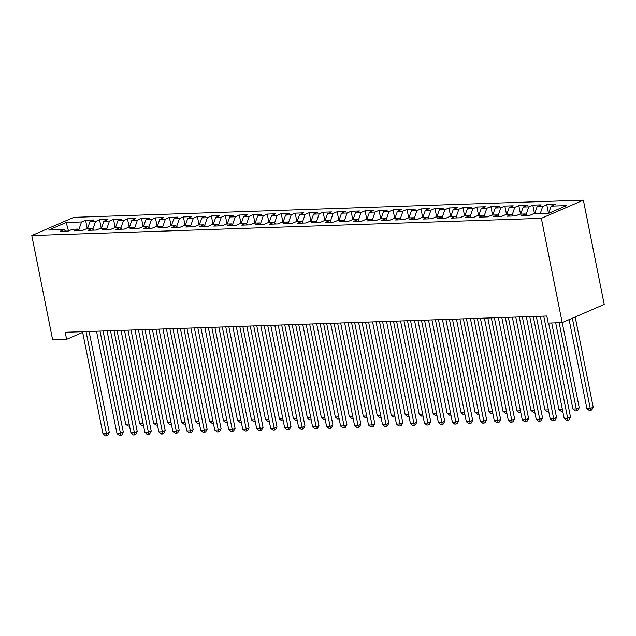 <?xml version="1.0" encoding="UTF-8"?>
<svg xmlns="http://www.w3.org/2000/svg" width="636" height="636" viewBox="0 0 636 636"><rect width="100%" height="100%" fill="white"/><g stroke="black" fill="none" stroke-linecap="round" stroke-linejoin="round"><path stroke-width="0.95" d="M583.363 200.149L73.816 217.345L31.8 235.535L541.347 218.339L583.363 200.149L604.2 304.421L562.184 322.611L541.347 218.339M68.513 230.963L66.16 222.497L48.678 230.065L64.045 229.548L60.015 231.297L68.402 231.011L72.432 229.27L78.021 229.079L73.991 230.82L82.378 230.542L86.409 228.793L91.997 228.602L87.967 230.351L96.354 230.065L100.385 228.324L105.974 228.133L101.943 229.882L110.33 229.596L114.361 227.855L119.95 227.664L115.919 229.405L124.306 229.127L128.337 227.378L133.926 227.195L129.895 228.936L138.282 228.65L142.313 226.909L147.902 226.718L143.871 228.467L152.258 228.181L156.289 226.44L161.878 226.249L157.847 227.99L166.234 227.712L170.265 225.963L175.854 225.78L171.823 227.521L180.211 227.235L184.241 225.494L189.83 225.303L185.799 227.052L194.187 226.766L198.217 225.025L203.806 224.834L199.776 226.575L208.163 226.297L212.193 224.548L217.782 224.365L213.752 226.106L222.131 225.82L226.17 224.079L231.758 223.888L227.728 225.637L236.107 225.351L240.138 223.61L245.735 223.419L241.704 225.16L250.083 224.882L254.114 223.133L259.711 222.95L255.68 224.691L264.059 224.413L268.09 222.664L273.679 222.473L269.648 224.222L278.035 223.936L282.066 222.195L287.655 222.004L283.624 223.745L292.011 223.467L296.042 221.718L301.631 221.535L297.6 223.276L305.988 222.998L310.018 221.249L315.607 221.058L311.576 222.807L319.964 222.52L323.994 220.779L329.583 220.589L325.553 222.33L333.94 222.051L337.97 220.302L343.559 220.12L339.529 221.861L347.916 221.582L351.947 219.833L357.535 219.643L353.505 221.392L361.892 221.105L365.923 219.364L371.511 219.174L367.481 220.915L375.868 220.636L379.899 218.887L385.488 218.705L381.457 220.446L389.844 220.167L393.875 218.418L399.464 218.228L395.433 219.977L403.82 219.69L407.851 217.949L413.44 217.758L409.409 219.507L417.796 219.221L421.827 217.472L427.416 217.289L423.385 219.03L431.772 218.752L435.803 217.003L441.392 216.812L437.361 218.561L445.741 218.275L449.779 216.534L455.368 216.343L451.337 218.092L459.717 217.806L463.747 216.057L469.344 215.874L465.313 217.615L473.693 217.337L477.723 215.588L483.32 215.397L479.29 217.146L487.669 216.86L491.7 215.119L497.296 214.928L493.258 216.677L501.645 216.391L505.676 214.642L511.265 214.459L507.234 216.2L515.621 215.922L519.652 214.173L525.241 213.982L521.21 215.731L529.597 215.445L533.628 213.704L549.003 213.187L566.485 205.611L551.118 206.136L555.149 204.387L546.761 204.673L542.731 206.414L537.142 206.605L541.172 204.856L532.785 205.142L528.755 206.883L523.166 207.074L527.196 205.333L518.809 205.611L514.778 207.36L509.19 207.551L513.22 205.802L504.833 206.088L500.802 207.829L495.213 208.02L499.244 206.271L490.857 206.557L486.826 208.298L481.237 208.489L485.268 206.748L476.881 207.026L472.85 208.775L467.261 208.966L471.292 207.217L462.905 207.503L458.874 209.244L453.285 209.435L457.316 207.686L448.929 207.972L444.898 209.713L439.309 209.904L443.34 208.163L434.96 208.441L430.922 210.19L425.333 210.373L429.364 208.632L420.984 208.918L416.954 210.659L411.357 210.85L415.388 209.101L407.008 209.387L402.978 211.128L397.381 211.319L401.411 209.578L393.032 209.856L389.001 211.605L383.405 211.788L387.443 210.047L379.056 210.333L375.025 212.074L369.437 212.265L373.467 210.516L365.08 210.802L361.049 212.543L355.46 212.734L359.491 210.993L351.104 211.271L347.073 213.02L341.484 213.203L345.515 211.462L337.128 211.748L333.097 213.489L327.508 213.68L331.539 211.931L323.152 212.217L319.121 213.958L313.532 214.149L317.563 212.408L309.175 212.686L305.145 214.435L299.556 214.618L303.587 212.877L295.199 213.155L291.169 214.904L285.58 215.095L289.611 213.346L281.223 213.632L277.193 215.373L271.604 215.564L275.634 213.823L267.247 214.101L263.217 215.85L257.628 216.033L261.658 214.292L253.271 214.57L249.24 216.32L243.652 216.51L247.682 214.761L239.295 215.048L235.264 216.789L229.675 216.979L233.706 215.238L225.319 215.517L221.288 217.266L215.699 217.448L219.73 215.707L211.351 215.986L207.312 217.735L201.723 217.925L205.754 216.176L197.375 216.463L193.344 218.204L187.747 218.394L191.778 216.645L183.399 216.932L179.368 218.681L173.771 218.864L177.802 217.122L169.422 217.401L165.392 219.15L159.795 219.34L163.834 217.591L155.446 217.878L151.416 219.619L145.827 219.81L149.858 218.061L141.47 218.347L137.44 220.096L131.851 220.279L135.881 218.538L127.494 218.816L123.464 220.565L117.875 220.756L121.905 219.007L113.518 219.293L109.487 221.034L103.899 221.225L107.929 219.476L99.542 219.762L95.511 221.511L89.922 221.694L93.953 219.953L85.566 220.231L87.275 228.769M66.16 222.497L81.535 221.98L85.566 220.231M562.184 322.611L548.208 323.08L546.801 316.012L65.198 332.262L66.613 339.33L82.68 332.374M89.922 221.694L87.474 228.761M95.511 221.511L92.808 229.302M64.045 229.548L65.858 231.099M103.899 221.225L101.45 228.284M109.487 221.034L106.784 228.833M78.021 229.079L79.834 230.63M117.875 220.756L115.426 227.815M123.464 220.565L120.761 228.356M91.997 228.602L93.81 230.153M131.851 220.279L129.402 227.346M137.44 220.096L134.737 227.887M105.974 228.133L107.778 229.683M145.827 219.81L143.378 226.869M151.416 219.619L148.713 227.418M119.95 227.664L121.754 229.214M159.795 219.34L157.354 226.4M165.392 219.15L162.689 226.941M133.926 227.195L135.73 228.737M173.771 218.864L171.33 225.931M179.368 218.681L176.665 226.472M147.902 226.718L149.706 228.268M187.747 218.394L185.307 225.454M193.344 218.204L190.641 226.003M161.878 226.249L163.683 227.799M201.723 217.925L199.283 224.985M207.312 217.735L204.617 225.526M175.854 225.78L177.659 227.322M215.699 217.448L213.259 224.516M221.288 217.266L218.593 225.057M189.83 225.303L191.635 226.853M229.675 216.979L227.227 224.039M235.264 216.789L232.569 224.588M203.806 224.834L205.611 226.384M243.652 216.51L241.203 223.57M249.24 216.32L246.545 224.111M217.782 224.365L219.587 225.907M257.628 216.033L255.179 223.101M263.217 215.85L260.522 223.641M231.758 223.888L233.563 225.438M271.604 215.564L269.155 222.624M277.193 215.373L274.498 223.172M245.735 223.419L247.539 224.969M285.58 215.095L283.131 222.155M291.169 214.904L288.474 222.695M259.711 222.95L261.515 224.492M299.556 214.618L297.107 221.686M305.145 214.435L302.442 222.226M273.679 222.473L275.491 224.023M313.532 214.149L311.084 221.209M319.121 213.958L316.418 221.757M287.655 222.004L289.467 223.554M327.508 213.68L325.06 220.74M333.097 213.489L330.394 221.28M301.631 221.535L303.444 223.077M341.484 213.203L339.036 220.271M347.073 213.02L344.37 220.811M315.607 221.058L317.42 222.608M355.46 212.734L353.012 219.802M361.049 212.543L358.346 220.342M329.583 220.589L331.388 222.139M369.437 212.265L366.988 219.325M375.025 212.074L372.322 219.865M343.559 220.12L345.364 221.662M383.405 211.788L380.964 218.856M389.001 211.605L386.298 219.396M357.535 219.643L359.34 221.193M397.381 211.319L394.94 218.387M402.978 211.128L400.275 218.927M371.511 219.174L373.316 220.724M411.357 210.85L408.916 217.91M416.954 210.659L414.251 218.458M385.488 218.705L387.292 220.247M425.333 210.373L422.892 217.44M430.922 210.19L428.227 217.981M399.464 218.228L401.268 219.778M439.309 209.904L436.868 216.971M444.898 209.713L442.203 217.512M413.44 217.758L415.244 219.309M453.285 209.435L450.837 216.494M458.874 209.244L456.179 217.043M427.416 217.289L429.221 218.832M467.261 208.966L464.813 216.025M472.85 208.775L470.155 216.566M441.392 216.812L443.197 218.363M481.237 208.489L478.789 215.556M486.826 208.298L484.131 216.097M455.368 216.343L457.173 217.894M495.213 208.02L492.765 215.079M500.802 207.829L498.107 215.628M469.344 215.874L471.149 217.417M509.19 207.551L506.741 214.61M514.778 207.36L512.083 215.151M483.32 215.397L485.125 216.948M523.166 207.074L520.717 214.141M528.755 206.883L526.052 214.682M497.296 214.928L499.101 216.479M537.142 206.605L534.693 213.664M542.731 206.414L540.282 213.481M511.265 214.459L513.077 216.001M551.118 206.136L548.669 213.195M525.241 213.982L527.053 215.532M31.8 235.535L52.637 339.807L66.613 339.33M81.535 221.98L78.832 229.771M546.761 204.673L548.463 213.203M532.785 205.142L534.494 213.672M518.809 205.611L520.518 214.141M504.833 206.088L506.542 214.618M490.857 206.557L492.566 215.087M476.881 207.026L478.59 215.556M462.905 207.503L464.614 216.033M448.929 207.972L450.638 216.502M434.96 208.441L436.662 216.971M420.984 208.918L422.686 217.448M407.008 209.387L408.71 217.917M393.032 209.856L394.733 218.387M379.056 210.333L380.757 218.864M365.08 210.802L366.781 219.333M351.104 211.271L352.805 219.802M337.128 211.748L338.829 220.279M323.152 212.217L324.853 220.748M309.175 212.686L310.885 221.217M295.199 213.155L296.909 221.694M281.223 213.632L282.933 222.163M267.247 214.101L268.956 222.632M253.271 214.57L254.98 223.109M239.295 215.048L241.004 223.578M225.319 215.517L227.028 224.047M211.351 215.986L213.052 224.524M197.375 216.463L199.076 224.993M183.399 216.932L185.1 225.462M169.422 217.401L171.124 225.939M155.446 217.878L157.148 226.408M141.47 218.347L143.172 226.877M127.494 218.816L129.195 227.354M113.518 219.293L115.219 227.823M99.542 219.762L101.243 228.292M548.637 323.064L567.662 418.273L564.172 418.393L543.732 316.116M551.706 322.961L570.5 417.049L567.662 418.273L567.924 420.237L566.533 420.285L564.172 418.393M570.5 417.049L569.061 419.752L567.924 420.237M569.109 319.614L586.885 408.558L590.375 408.447L593.213 407.215L575.183 316.982M593.213 407.215L591.774 409.918L590.637 410.411L572.344 318.215M590.637 410.411L589.238 410.458L586.885 408.558M533.254 316.466L553.686 418.75L550.196 418.87L529.756 316.585M536.315 316.362L556.532 417.518L553.686 418.75L553.948 420.714L552.557 420.762L550.196 418.87M556.532 417.518L555.085 420.221L553.948 420.714M519.278 316.943L539.718 419.219L536.22 419.339L515.78 317.054M522.339 316.839L542.556 417.987L539.718 419.219L539.98 421.183L538.581 421.231L536.22 419.339M542.556 417.987L541.109 420.69L539.98 421.183M555.681 322.826L572.909 409.035L576.399 408.916L579.237 407.684L562.232 322.587M579.237 407.684L577.798 410.387L576.661 410.88L559.171 322.706M576.661 410.88L575.262 410.928L572.909 409.035M540.29 316.227L558.933 409.505L562.375 409.393M562.757 411.325L561.286 411.397L558.933 409.505M562.534 410.18L562.685 411.349M505.302 317.412L525.741 419.688L522.243 419.808L501.804 317.531M508.363 317.308L528.58 418.464L525.741 419.688L526.004 421.652L524.605 421.7L522.243 419.808M528.58 418.464L527.133 421.167L526.004 421.652M491.326 317.881L511.765 420.165L508.267 420.277L487.828 318M494.387 317.777L514.603 418.933L511.765 420.165L512.028 422.129L510.628 422.177L508.267 420.277M514.603 418.933L513.157 421.636L512.028 422.129M526.314 316.704L544.957 409.974L548.399 409.862M548.781 411.794L547.31 411.874L544.957 409.974M548.558 410.657L548.709 411.826M512.338 317.173L530.981 410.451L534.423 410.331M534.804 412.263L533.334 412.343L530.981 410.451M534.582 411.126L534.733 412.295M477.35 318.358L497.789 420.635L494.291 420.754L473.852 318.469M480.411 318.254L500.627 419.402L497.789 420.635L498.052 422.598L496.652 422.646L494.291 420.754M500.627 419.402L499.188 422.105L498.052 422.598M498.362 317.642L517.004 410.92L520.447 410.808M520.828 412.732L519.366 412.812L517.004 410.92M520.606 411.595L520.757 412.764M463.374 318.827L483.813 421.104L480.315 421.223L459.884 318.946M466.434 318.723L486.651 419.879L483.813 421.104L484.076 423.067L482.676 423.115L480.315 421.223M486.651 419.879L485.212 422.582L484.076 423.067M484.386 318.119L503.028 411.389L506.471 411.277M506.852 413.209L505.389 413.289L503.028 411.389M506.63 412.072L506.781 413.241M449.398 319.296L469.837 421.581L466.339 421.692L445.908 319.415M452.458 319.192L472.675 420.348L469.837 421.581L470.099 423.544L468.7 423.592L466.339 421.692M472.675 420.348L471.236 423.051L470.099 423.544M435.422 319.773L455.861 422.05L452.363 422.169L431.931 319.884M438.482 319.67L458.699 420.817L455.861 422.05L456.123 424.013L454.724 424.061L452.363 422.169M458.699 420.817L457.26 423.52L456.123 424.013M421.445 320.242L441.885 422.519L438.387 422.638L417.955 320.361M424.514 320.139L444.723 421.294L441.885 422.519L442.147 424.482L440.748 424.53L438.387 422.638M444.723 421.294L443.284 423.997L442.147 424.482M407.469 320.711L427.909 422.996L424.419 423.107L403.979 320.83M410.538 320.608L430.747 421.763L427.909 422.996L428.171 424.959L426.772 425.007L424.419 423.107M430.747 421.763L429.308 424.466L428.171 424.959M393.493 321.188L413.933 423.465L410.443 423.584L390.003 321.299M396.562 321.085L416.771 422.232L413.933 423.465L414.195 425.428L412.796 425.476L410.443 423.584M416.771 422.232L415.332 424.935L414.195 425.428M379.517 321.657L399.957 423.934L396.466 424.053L376.027 321.776M382.586 321.554L402.795 422.709L399.957 423.934L400.219 425.897L398.82 425.945L396.466 424.053M402.795 422.709L401.356 425.405L400.219 425.897M365.541 322.126L385.98 424.411L382.49 424.522L362.051 322.245M368.61 322.023L388.819 423.178L385.98 424.411L386.243 426.374L384.844 426.422L382.49 424.522M388.819 423.178L387.38 425.882L386.243 426.374M351.565 322.603L372.004 424.88L368.514 424.999L348.075 322.714M354.634 322.5L374.843 423.648L372.004 424.88L372.267 426.843L370.868 426.891L368.514 424.999M374.843 423.648L373.404 426.351L372.267 426.843M337.597 323.072L358.028 425.349L354.538 425.468L334.099 323.191M340.658 322.969L360.866 424.125L358.028 425.349L358.291 427.312L356.899 427.36L354.538 425.468M360.866 424.125L359.427 426.82L358.291 427.312M323.621 323.541L344.052 425.826L340.562 425.937L320.123 323.66M326.681 323.438L346.89 424.594L344.052 425.826L344.315 427.79L342.923 427.837L340.562 425.937M346.89 424.594L345.451 427.297L344.315 427.79M309.645 324.018L330.076 426.295L326.586 426.414L306.147 324.129M312.705 323.915L332.922 425.063L330.076 426.295L330.338 428.259L328.947 428.306L326.586 426.414M332.922 425.063L331.475 427.766L330.338 428.259M295.668 324.487L316.108 426.764L312.61 426.883L292.17 324.606M298.729 324.384L318.946 425.54L316.108 426.764L316.37 428.728L314.971 428.775L312.61 426.883M318.946 425.54L317.499 428.235L316.37 428.728M281.692 324.956L302.132 427.241L298.634 427.352L278.194 325.075M284.753 324.853L304.97 426.009L302.132 427.241L302.394 429.205L300.995 429.252L298.634 427.352M304.97 426.009L303.523 428.712L302.394 429.205M267.716 325.425L288.156 427.71L284.658 427.829L264.218 325.545M270.777 325.322L290.994 426.478L288.156 427.71L288.418 429.674L287.019 429.721L284.658 427.829M290.994 426.478L289.547 429.181L288.418 429.674M253.74 325.902L274.18 428.179L270.682 428.298L250.242 326.022M256.801 325.799L277.018 426.955L274.18 428.179L274.442 430.143L273.043 430.19L270.682 428.298M277.018 426.955L275.579 429.65L274.442 430.143M239.764 326.371L260.204 428.656L256.705 428.767L236.274 326.491M242.825 326.268L263.042 427.424L260.204 428.656L260.466 430.62L259.067 430.667L256.705 428.767M263.042 427.424L261.603 430.127L260.466 430.62M225.788 326.84L246.227 429.125L242.729 429.244L222.298 326.96M228.849 326.737L249.066 427.893L246.227 429.125L246.49 431.089L245.091 431.136L242.729 429.244M249.066 427.893L247.627 430.596L246.49 431.089M211.812 327.317L232.251 429.594L228.753 429.713L208.322 327.437M214.873 327.214L235.089 428.37L232.251 429.594L232.514 431.558L231.114 431.606L228.753 429.713M235.089 428.37L233.65 431.065L232.514 431.558M197.836 327.786L218.275 430.063L214.777 430.182L194.346 327.906M200.904 327.683L221.113 428.839L218.275 430.063L218.538 432.035L217.138 432.075L214.777 430.182M221.113 428.839L219.674 431.542L218.538 432.035M183.86 328.255L204.299 430.54L200.809 430.659L180.37 328.375M186.928 328.152L207.137 429.308L204.299 430.54L204.561 432.504L203.162 432.552L200.809 430.659M207.137 429.308L205.698 432.011L204.561 432.504M169.884 328.733L190.323 431.009L186.833 431.128L166.394 328.852M172.952 328.629L193.161 429.785L190.323 431.009L190.585 432.973L189.186 433.021L186.833 431.128M193.161 429.785L191.722 432.48L190.585 432.973M470.417 318.588L489.052 411.866L492.495 411.746M492.876 413.678L491.413 413.758L489.052 411.866M492.654 412.541L492.805 413.71M456.441 319.057L475.076 412.335L478.518 412.215M478.9 414.147L477.437 414.227L475.076 412.335M478.677 413.01L478.836 414.179M442.465 319.534L461.1 412.804L464.542 412.692M464.932 414.624L463.461 414.704L461.1 412.804M464.701 413.487L464.86 414.656M428.489 320.003L447.124 413.281L450.566 413.162M450.956 415.093L449.485 415.173L447.124 413.281M450.725 413.957L450.884 415.125M414.513 320.472L433.148 413.75L436.59 413.631M436.98 415.562L435.509 415.642L433.148 413.75M436.749 414.426L436.908 415.594M400.537 320.949L419.172 414.219L422.614 414.108M423.004 416.039L421.533 416.119L419.172 414.219M422.773 414.903L422.932 416.071M386.561 321.419L405.196 414.696L408.638 414.577M409.028 416.508L407.557 416.588L405.196 414.696M408.797 415.372L408.956 416.54M372.585 321.888L391.22 415.165L394.662 415.046M395.051 416.978L393.581 417.057L391.22 415.165M394.821 415.841L394.98 417.009M358.609 322.365L377.243 415.634L380.686 415.523M381.075 417.455L379.605 417.534L377.243 415.634M380.845 416.318L381.004 417.486M344.632 322.834L363.275 416.111L366.71 415.992M367.099 417.924L365.628 418.003L363.275 416.111M366.869 416.787L367.028 417.955M330.656 323.303L349.299 416.58L352.742 416.461M353.123 418.393L351.652 418.472L349.299 416.58M352.893 417.256L353.052 418.424M316.68 323.78L335.323 417.049L338.765 416.938M339.147 418.87L337.676 418.949L335.323 417.049M338.924 417.733L339.075 418.901M302.704 324.249L321.347 417.526L324.789 417.407M325.171 419.339L323.7 419.418L321.347 417.526M324.948 418.202L325.099 419.37M288.728 324.718L307.371 417.995L310.813 417.876M311.195 419.808L309.724 419.887L307.371 417.995M310.972 418.671L311.123 419.84M274.752 325.195L293.395 418.464L296.837 418.353M297.219 420.285L295.756 420.356L293.395 418.464M296.996 419.14L297.147 420.317M260.776 325.664L279.419 418.941L282.861 418.822M283.243 420.754L281.78 420.833L279.419 418.941M283.02 419.617L283.171 420.786M246.808 326.133L265.443 419.41L268.885 419.291M269.267 421.223L267.804 421.302L265.443 419.41M269.044 420.086L269.195 421.255M232.832 326.61L251.466 419.879L254.909 419.768M255.29 421.7L253.828 421.771L251.466 419.879M255.068 420.555L255.227 421.732M218.856 327.079L237.49 420.356L240.933 420.237M241.322 422.169L239.852 422.248L237.49 420.356M241.092 421.032L241.251 422.201M204.879 327.548L223.514 420.825L226.957 420.706M227.346 422.638L225.875 422.717L223.514 420.825M227.116 421.501L227.275 422.67M190.903 328.025L209.538 421.294L212.981 421.183M213.37 423.115L211.899 423.186L209.538 421.294M213.14 421.97L213.299 423.147M155.907 329.202L176.347 431.478L172.857 431.598L152.417 329.321M158.976 329.098L179.185 430.254L176.347 431.478L176.609 433.45L175.21 433.49L172.857 431.598M179.185 430.254L177.746 432.957L176.609 433.45M176.927 328.494L195.562 421.771L199.004 421.652M199.394 423.584L197.923 423.663L195.562 421.771M199.163 422.447L199.322 423.616M141.931 329.671L162.371 431.955L158.881 432.075L138.441 329.79M145 329.567L165.209 430.723L162.371 431.955L162.633 433.919L161.234 433.967L158.881 432.075M165.209 430.723L163.77 433.426L162.633 433.919M162.951 328.963L181.586 422.24L185.028 422.121M185.418 424.053L183.947 424.132L181.586 422.24M185.187 422.916L185.346 424.085M127.955 330.148L148.395 432.424L144.905 432.544L124.465 330.267M131.024 330.044L151.233 431.2L148.395 432.424L148.657 434.388L147.258 434.436L144.905 432.544M151.233 431.2L149.794 433.895L148.657 434.388M148.975 329.44L167.61 422.709L171.052 422.598M171.442 424.53L169.971 424.602L167.61 422.709M171.211 423.385L171.37 424.554M113.987 330.617L134.419 432.893L130.929 433.013L110.489 330.736M117.048 330.513L137.257 431.669L134.419 432.893L134.681 434.865L133.29 434.905L130.929 433.013M137.257 431.669L135.818 434.372L134.681 434.865M134.999 329.909L153.634 423.186L157.076 423.067M157.466 424.999L155.995 425.079L153.634 423.186M157.235 423.862L157.394 425.031M100.011 331.086L120.443 433.37L116.952 433.49L96.513 331.205M103.072 330.982L123.281 432.138L120.443 433.37L120.705 435.334L119.314 435.382L116.952 433.49M123.281 432.138L121.842 434.841L120.705 435.334M121.023 330.378L139.666 423.656L143.1 423.536M143.49 425.468L142.019 425.548L139.666 423.656M143.259 424.331L143.418 425.5M86.035 331.563L106.466 433.839L102.976 433.959L82.537 331.682M89.096 331.459L109.312 432.615L106.466 433.839L106.729 435.803L105.338 435.851L102.976 433.959M109.312 432.615L107.866 435.31L106.729 435.803M107.047 330.855L125.689 424.125L129.132 424.013M129.513 425.945L128.043 426.017L125.689 424.125M129.283 424.8L129.442 425.969"/></g></svg>
